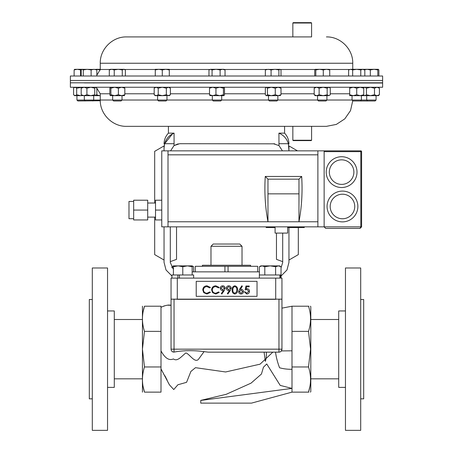<?xml version="1.0" encoding="UTF-8"?>
<svg xmlns="http://www.w3.org/2000/svg" width="453" height="453" viewBox="0 0 453 453"><rect width="100%" height="100%" fill="white"/><g stroke="black" fill="none" stroke-linecap="round" stroke-linejoin="round"><path stroke-width="0.68" d="M107.542 310.951L114.286 310.951L114.286 387.383L107.542 387.383M92.304 349.167L92.304 430.35L107.542 430.35L107.542 267.983L92.304 267.983L92.304 349.167M92.304 299.495L89.309 299.495L89.309 398.838L92.304 398.838M345.458 387.383L338.714 387.383L338.714 310.951L345.458 310.951M360.696 349.167L360.696 267.983L345.458 267.983L345.458 430.35L360.696 430.35L360.696 349.167M360.696 398.838L363.691 398.838L363.691 299.495L360.696 299.495M310.424 392.134L310.803 391.709L310.803 306.624L310.424 306.2M309.982 386.16L308.516 392.134C311.222 392.134 311.222 392.134 308.516 392.134C311.222 383.787 311.222 375.401 308.516 366.964L310.56 349.167L308.516 331.37C311.222 323.029 311.222 314.637 308.516 306.2C311.222 306.2 311.222 306.2 308.516 306.2L291.998 306.2L291.998 331.37L308.516 331.37M291.998 331.37L291.998 392.134L308.867 392.134M142.44 392.134L142.44 306.2M144.484 306.2L161.002 306.2L161.002 366.964L144.484 366.964L142.44 349.167L144.484 331.37C141.778 323.029 141.778 314.637 144.484 306.2C141.778 306.2 141.778 306.2 144.484 306.2L143.063 311.941M308.867 306.2L308.516 306.2M291.998 366.964L308.516 366.964M161.002 331.37L144.484 331.37M161.002 366.964L161.002 392.134L144.484 392.134C141.778 383.787 141.778 375.401 144.484 366.964M144.484 392.134C141.778 392.134 141.778 392.134 144.484 392.134L143.018 386.16M200.747 400.435L291.998 388.397L291.998 308.419M161.002 307.321L161.002 368.901L169.399 384.801L173.759 389.557L177.91 384.756L186.568 382.326L190.906 371.415L195.498 367.677L225.622 371.97L260.062 364.172L272.819 352.162M161.002 368.901L161.002 351.33M164.903 375.747L167.174 380.192M291.998 392.134L251.477 403.125L200.747 403.125L200.747 400.395L226.194 394.314L251.053 383.142L261.443 374.025L263.442 367.219L266.743 363.957L280.186 385.361M280.288 385.435L291.998 388.397M164.405 305.832L161.002 307.293C165.464 305.294 168.81 304.631 171.047 305.311L171.047 349.167L171.047 278.102L281.953 278.102L281.953 299.207A2.995 2.995 0 0 0 281.953 299.156L171.047 299.156A2.995 2.995 0 0 0 171.047 299.207L174.043 299.156M281.953 308.142L291.998 306.211M161.002 350.899C164.943 358.17 169.082 360.848 173.42 358.935C177.457 361.953 181.534 356.262 185.906 352.91C189.739 354.201 194.711 363.21 198.397 359.405L204.065 351.641L208.25 352.162L278.957 352.162A2.995 2.995 0 0 0 281.953 349.167L281.387 350.922L291.998 350.815M204.065 351.641C194.745 350.299 183.12 350.265 174.043 352.111L172.514 351.743M171.104 349.75L171.047 349.167L174.043 349.167L174.043 299.207L278.957 299.156M291.998 369.291C287.57 369.354 283.431 368.85 279.58 367.779C277.598 362.66 276.239 357.457 275.509 352.162L266.364 352.162C266.534 355.628 266.194 358.691 265.345 361.352L264.093 352.162L208.25 352.162M281.953 349.167L281.953 299.207L278.957 299.207L278.957 349.167L281.953 349.167M173.346 352.083A2.995 2.995 0 0 1 171.047 349.167A2.995 2.995 0 0 0 173.346 352.083M195.277 271.857L195.277 266.296L257.723 266.296L257.723 271.857M224.937 271.857L224.937 266.296M228.063 266.296L228.063 271.857M133.663 218.708L128.98 218.708L128.98 201.443L133.663 201.443M147.712 217.123L155.521 217.123M147.712 203.023L155.521 203.023M287.655 226.851L287.655 233.097L275.09 233.097L275.09 226.851M341.607 187.519A15.396 15.396 0 0 1 326.211 172.117A15.396 15.396 0 0 1 341.607 156.721A15.396 15.396 0 0 0 326.211 172.117A15.396 15.396 0 0 0 341.607 187.519A15.396 15.396 0 0 0 357.009 172.117A15.396 15.396 0 0 0 341.607 156.721M342.468 221.879A15.396 15.396 0 0 1 327.072 206.483A15.396 15.396 0 0 1 342.468 191.081A15.396 15.396 0 0 0 327.072 206.483A15.396 15.396 0 0 0 342.468 221.879A15.396 15.396 0 0 0 357.864 206.483A15.396 15.396 0 0 0 342.468 191.081M133.663 210.073L133.663 200.209L147.712 200.209L147.712 219.937L133.663 219.937L133.663 210.073L147.712 210.073M161.766 200.209L155.521 200.209L155.521 219.937L161.766 219.937M168.012 226.851L168.012 150.855L161.766 150.855L161.766 226.851L324.133 226.851L325.696 228.414L360.039 228.414L361.602 226.851L361.602 151.636L324.133 151.636M168.012 150.855L360.82 150.855A0.781 0.781 0 0 1 361.602 151.636M324.133 150.855L324.133 226.851L325.696 228.414M360.039 228.414L361.602 226.851L360.82 226.851L360.039 228.414M168.012 221.777L298.969 221.777C301.726 207.18 302.632 192.066 301.681 176.449L265.26 176.449L267.966 179.161L267.966 193.844L298.969 193.844L298.969 221.777L317.887 221.777L317.887 154.824L168.012 154.824M267.966 193.844L267.966 221.777C265.209 207.18 264.303 192.066 265.26 176.449M317.887 150.855L317.887 154.824M317.887 226.851L317.887 221.777M301.681 176.449L298.969 179.161L298.969 193.844M298.969 179.161L267.966 179.161M155.521 210.073L161.766 210.073M266.177 226.851L266.177 227.542L275.09 227.542M287.655 227.542L304.263 227.542L304.263 226.851M301.149 226.851L301.149 227.542M364.161 87.429L363.742 87.531M364.161 95.498L363.742 95.402M378.402 87.253L379.416 88.193L379.416 94.739L378.402 95.674L364.365 95.674L363.742 95.136M379.416 94.739L376.953 95.674L374.484 94.739L370.469 95.674L366.449 94.739L364.897 95.674L365.814 95.674M379.416 88.193L376.953 87.253L374.484 88.193L370.469 87.253L366.449 88.193L364.897 87.253L363.742 87.797M374.484 94.739L374.484 88.193M366.449 94.739L366.449 88.193M364.897 95.674L363.787 95.175M326.919 100.056L317.547 100.056L318.482 100.985L325.984 100.985L326.919 100.056L326.919 95.674M329.722 76.008L329.722 69.938L329.189 69.309M323.289 76.008L323.289 69.938L326.505 69.309L329.722 69.938M315.803 76.008L315.803 69.938L319.546 69.309L323.289 69.938M314.744 76.008L314.744 69.938L315.271 69.309L315.803 69.938M329.314 69.349L315.271 69.309M277.853 100.056L268.487 100.056L269.416 100.985L276.925 100.985L277.853 100.056L277.853 95.674M278.901 76.008L278.901 69.938L279.948 69.309L281.002 69.938L281.002 76.008M271.075 76.008L271.075 69.938L274.988 69.309L278.901 69.938M265.345 76.008L265.345 69.938L268.21 69.309L271.075 69.938M266.392 69.309L265.345 69.938M279.948 69.309L265.905 69.456M221.687 100.056L212.321 100.056L213.25 100.985L220.758 100.985L221.687 100.056L221.687 95.674M220.107 69.938L222.57 69.309L225.039 69.938L224.025 69.309L216.087 69.309L220.107 69.938L220.107 76.008M225.039 76.008L225.039 69.938M212.072 69.938L216.087 69.309L210.52 69.309L212.072 69.938L212.072 76.008M208.969 69.938L210.52 69.309L208.969 69.938L208.969 76.008M360.475 100.985L361.403 100.056L352.038 100.056L352.966 100.985L375.135 100.985L376.069 100.056L376.069 95.674M361.403 95.674L361.403 100.056L376.069 100.056M364.484 69.739L367.111 69.309L362.796 69.309L364.824 69.938L364.824 76.008M378.872 76.008L378.872 69.938L378.34 69.309L377.813 69.938L377.813 76.008M370.328 76.008L370.328 69.938L374.07 69.309L377.813 69.938M378.34 69.309L367.111 69.309L370.328 69.938M364.422 69.309L363.895 69.938M363.742 87.253L363.742 95.674L349.699 95.674L349.699 87.253M363.742 88.193L360.231 87.253L356.721 88.193L353.21 87.253L349.699 88.193M363.742 94.739L360.231 95.674L356.721 94.739L356.721 88.193M356.721 94.739L353.21 95.674L349.699 94.739M166.964 100.056L157.599 100.056L158.527 100.985L166.036 100.985L166.964 100.056L166.964 95.674M157.599 100.056L157.599 95.674M162.282 69.938L165.792 69.309L169.303 69.938L169.303 69.309L158.771 69.309L162.282 69.938L162.282 76.008M169.303 76.008L169.303 69.938M155.266 69.938L158.771 69.309L155.266 69.309L155.266 76.008M122.021 100.056L112.655 100.056L113.584 100.985L121.093 100.985L122.021 100.056L122.021 95.674M114.235 76.008L114.235 69.938L118.256 69.309L122.27 69.938L123.822 69.309L125.373 69.938L125.373 76.008M122.27 76.008L122.27 69.938M109.303 76.008L109.303 69.938L111.766 69.309L114.235 69.938M125.373 69.938L124.354 69.309L110.317 69.309L109.303 69.938M85.26 100.985L84.326 100.056L76.931 100.056L77.865 100.985L100.266 100.753M84.326 95.674L84.326 100.056L100.255 100.056M83.278 76.008L83.278 69.938L87.197 69.309L91.11 69.938L93.975 69.309L96.84 69.938L95.793 69.309M91.11 76.008L91.11 69.938M81.183 76.008L81.183 69.938L82.231 69.309L83.278 69.938M81.993 69.309L77.344 69.309L80.56 69.938L81.427 69.694M96.84 76.008L96.84 69.938M96.279 69.456L82.231 69.309M74.128 76.008L74.128 69.938L77.344 69.309L74.535 69.349M80.56 76.008L80.56 69.938M74.66 69.309L74.128 69.938M100.255 69.309L96.279 69.309L100.334 69.938M327.168 88.193L327.168 94.739L328.719 95.674L330.271 94.739L330.271 88.193L329.829 87.757L328.719 87.253L327.168 88.193L323.148 87.253L319.133 88.193L316.664 87.253L314.195 88.193L315.214 87.253M329.829 95.175L328.719 95.674L315.214 95.674L314.195 94.739L314.195 88.193M327.168 94.739L323.148 95.674L319.133 94.739L319.133 88.193M319.133 94.739L316.664 95.674L314.195 94.739M279.948 87.253L281.002 88.193L278.136 87.253L275.271 88.193L275.271 94.739L278.136 95.674L280.435 95.458M279.948 95.674L281.002 94.739L278.136 95.674L266.154 95.674L265.345 94.739L265.345 88.193L266.154 87.253M281.002 94.739L281.002 88.193M275.271 88.193L271.353 87.253L267.44 88.193L266.392 87.253M275.271 94.739L271.353 95.674L267.44 94.739L267.44 88.193M267.44 94.739L266.392 95.674M223.437 88.193L219.688 87.253L215.945 88.193L215.945 94.739L219.688 95.674L223.963 95.674L223.437 94.739L223.437 88.193L223.963 87.253L224.49 88.193L224.49 94.739L223.963 95.674M223.437 94.739L219.688 95.674L209.926 95.623M215.945 88.193L212.729 87.253L209.518 88.193L210.045 87.253M215.945 94.739L212.729 95.674L209.518 94.739L209.518 88.193M209.518 94.739L210.045 95.674M170.39 94.739L168.363 95.674L169.303 95.674L170.39 94.739L170.39 88.193L168.363 87.253L166.336 88.193L162.282 87.253L158.227 88.193L158.227 94.739L162.282 95.674L169.399 95.413M168.363 95.674L166.336 94.739L162.282 95.674L155.266 95.674L154.179 94.739L154.179 88.193L156.206 87.253L158.227 88.193M168.363 87.253L169.399 87.514M166.336 94.739L166.336 88.193M158.227 94.739L156.206 95.674L154.179 94.739M118.397 88.193L114.654 87.253L110.906 88.193L110.906 94.739L114.654 95.674L121.614 95.674L118.397 94.739L118.397 88.193L121.614 87.253L124.824 88.193L124.298 87.253M118.397 94.739L114.654 95.674L110.26 95.623L109.847 94.739L109.847 88.193L110.317 87.253M124.416 95.623L121.614 95.674L124.824 94.739L124.824 88.193M124.298 95.674L124.824 94.739M110.906 88.193L110.379 87.253M110.906 94.739L110.379 95.674M86.914 88.193L84.048 87.253L81.183 88.193L81.183 94.739L84.048 95.674L90.827 95.674L86.914 94.739L86.914 88.193L90.827 87.253L94.745 88.193L95.793 87.253L96.84 88.193L96.84 94.739L95.793 95.674L90.827 95.674L94.745 94.739L94.745 88.193M86.914 94.739L84.048 95.674L81.744 95.458M96.279 94.739L99.79 95.674L95.793 95.674L94.745 94.739M81.183 88.193L82.231 87.253M81.183 94.739L82.231 95.674M292.848 140.237L311.585 140.237L311.205 140.611L293.221 140.611L292.848 140.237L292.848 126.347L226.5 126.347M274.835 143.828L179.665 143.709L174.026 145.594L178.159 143.833M273.335 143.709L278.974 145.594L282.434 150.855M284.58 126.347L284.58 133.142L278.929 133.142L278.974 145.594M170.294 261.636L176.54 259.365L176.54 226.851M281.07 275.996L286.981 269.977L288.952 262.361L288.952 227.542L288.952 260.028L298.317 254.62L298.317 227.542M297.496 150.855L288.952 145.923L288.952 150.855L288.363 143.709L278.929 143.709M282.706 233.097L282.706 262.485L281.036 267.825M259.399 271.857L192.151 271.857M288.952 147.995C288.952 143.188 288.952 143.188 288.952 147.995M173.414 269.467L170.294 262.485L170.294 226.851M154.683 217.123L154.683 254.62L164.048 260.028L164.048 226.851L164.048 262.361L166.019 269.977L171.93 275.996M164.048 147.995L164.637 143.709L174.071 143.709L174.071 133.142C169.286 135.181 166.143 138.703 164.637 143.709L164.048 147.995C164.048 143.188 164.048 143.188 164.048 147.995L164.048 150.855L164.048 145.923L154.683 151.33L154.683 203.023M112.655 100.022L100.255 100.022C99.892 114.088 112.514 126.71 126.58 126.347L168.42 126.347L168.42 133.142L174.071 133.142M174.071 143.709L174.026 145.594L170.566 150.855M164.637 143.709L172.474 133.884M172.508 133.862L173.901 133.21M288.363 143.709C286.874 138.726 283.731 135.204 278.929 133.142M282.706 261.636L276.46 259.365L276.46 233.097M70.379 83.024L70.379 87.253L382.621 87.253L382.621 83.024L84.326 82.905M126.58 126.347L326.42 126.347L311.585 126.347L311.585 140.237M70.379 82.814L382.621 82.814L382.621 80.475L70.379 80.475L382.621 80.475L382.621 76.008L70.379 76.008L70.379 82.814M311.585 36.914L126.58 36.914L292.848 36.914L292.848 23.024L311.585 23.024L311.585 36.914L295.175 36.914M292.848 23.024L293.221 22.65L311.205 22.65L311.585 23.024M360.775 69.938L362.796 69.309L356.721 69.309L360.775 69.938L360.775 76.008M352.666 69.938L356.721 69.309L350.639 69.309L352.666 69.938L352.666 76.008M348.617 69.938L350.639 69.309L348.617 69.938L348.617 76.008M74.598 87.253L73.584 88.193L73.584 94.739L75.13 95.674L80.702 95.674L76.682 94.739L76.682 88.193L81.891 87.344M76.047 95.674L74.598 95.674L74.02 95.175M81.891 95.589L80.702 95.674M74.02 87.757L75.13 87.253L76.682 88.193M75.13 95.674L76.682 94.739M279.892 278.102L279.892 274.977L259.365 274.977L259.365 278.102M281.07 278.102L281.07 274.977L279.892 274.977L280.543 274.977L280.543 278.102M193.635 278.102L193.635 274.977L171.93 274.977L171.93 278.102M177.865 278.102L177.865 274.977L179.439 274.977L179.439 278.102M281.036 274.977L281.036 266.721L278.329 265.883L274.897 265.883M275.622 266.721L278.329 265.883L270.214 265.883L275.622 266.721L275.622 274.977M264.807 266.721L270.214 265.883L262.106 265.883L264.807 266.721L264.807 274.977M259.399 266.721L262.106 265.883L260.849 265.883L259.399 266.721L259.399 274.977M281.036 266.721L279.586 265.883L278.329 265.883M182.786 266.721L187.468 265.883L192.151 266.721L192.151 265.883L178.103 265.883L182.786 266.721L182.786 274.977M192.151 274.977L192.151 266.721M173.414 266.721L178.103 265.883L173.414 265.883L173.414 274.977M171.964 267.825L171.964 266.721L173.414 266.075M193.601 271.857L193.601 266.721L192.151 266.075M174.671 265.883L173.414 265.883L171.964 266.721M250.583 266.296L250.583 265.26L202.417 265.26L202.417 266.296M210.979 246.273L242.021 246.273L239.773 244.025L213.227 244.025L210.979 246.273L210.979 265.26M177.293 278.102L177.293 299.331L275.707 299.331L275.707 278.102M196.217 296.336L257.032 296.336L257.032 281.347L196.217 281.347L196.217 296.336M206.97 285.798L210.39 287.434L209.773 287.904L206.925 286.602C204.824 286.749 203.663 287.853 203.454 289.926C203.674 292.015 204.847 293.119 206.97 293.233L209.773 291.925L210.39 292.395L206.976 294.037L203.742 292.666L202.751 289.869C202.995 287.327 204.405 285.968 206.97 285.798M215.815 285.798L219.235 287.434L218.618 287.904L215.77 286.602C213.669 286.749 212.508 287.853 212.298 289.926C212.519 292.015 213.691 293.119 215.815 293.233L218.618 291.925L219.235 292.395L215.821 294.037L212.587 292.666L211.596 289.869C211.84 287.327 213.25 285.968 215.815 285.798M224.263 290.509L221.845 294.037L221.285 293.646L223.465 290.458L222.638 290.52C221.189 290.413 220.385 289.637 220.237 288.199C220.39 286.709 221.223 285.905 222.734 285.798C224.212 285.922 225.022 286.726 225.164 288.204L224.263 290.509M222.768 289.716L224.462 288.159L222.7 286.602L220.939 288.159L222.768 289.716M230.294 290.509L227.876 294.037L227.315 293.646L229.495 290.458L228.669 290.52C227.219 290.413 226.415 289.637 226.268 288.199C226.421 286.709 227.253 285.905 228.765 285.798C230.243 285.922 231.053 286.726 231.194 288.204L230.294 290.509M228.799 289.716L230.492 288.159L228.731 286.602L226.976 288.159L228.799 289.716M234.818 294.037C232.848 293.516 231.97 292.145 232.202 289.92C231.97 287.695 232.842 286.319 234.818 285.798C236.823 286.307 237.723 287.683 237.525 289.92C237.723 292.151 236.823 293.527 234.818 294.037M232.904 289.914C232.683 291.653 233.335 292.757 234.847 293.233L236.528 291.891L236.823 289.914C237.004 288.187 236.341 287.083 234.847 286.602C233.335 287.072 232.683 288.182 232.904 289.914M239.507 289.371L241.851 285.798L242.389 286.222L240.316 289.388L241.132 289.314C242.553 289.439 243.329 290.214 243.459 291.636C243.318 293.119 242.502 293.918 241.007 294.037C239.552 293.906 238.759 293.114 238.635 291.653L239.507 289.371M240.985 290.118L239.337 291.681L241.047 293.233L242.751 291.681L240.985 290.118M245.968 285.996L249.184 285.996L249.184 286.8L246.517 286.8L246.098 288.861L247.021 288.708C248.578 288.85 249.399 289.705 249.49 291.273C249.365 292.989 248.454 293.906 246.755 294.037L244.36 291.828L245.067 291.828L246.794 293.233L248.782 291.245L246.891 289.512L245.164 289.914L245.968 285.996M174.043 352.111L174.043 349.167L278.957 349.167L278.957 352.162M341.607 159.847A12.276 12.276 0 0 0 329.337 172.117A12.276 12.276 0 0 0 341.607 184.394A12.276 12.276 0 0 0 353.884 172.117A12.276 12.276 0 0 0 341.607 159.847M342.468 194.207A12.276 12.276 0 0 0 330.197 206.483A12.276 12.276 0 0 0 342.468 218.754A12.276 12.276 0 0 0 354.744 206.483A12.276 12.276 0 0 0 342.468 194.207M324.133 226.851L360.82 226.851L360.82 150.855M301.46 226.851L301.46 227.542M303.952 226.851L303.952 227.542M100.255 100.022L100.255 93.777L109.847 93.777M124.824 93.777L154.179 93.777M170.39 93.777L209.518 93.777M224.49 93.777L265.345 93.777M281.002 93.777L314.195 93.777M330.271 93.777L349.699 93.777M122.021 100.022L157.599 100.022M166.964 100.022L212.321 100.022M221.687 100.022L268.487 100.022M277.853 100.022L317.547 100.022M326.919 100.022L352.038 100.022M155.266 69.485L124.66 69.485M110.017 69.485L100.255 69.485L96.84 75.221M352.745 69.309L352.745 63.244L100.255 63.244C99.892 49.173 112.514 36.551 126.58 36.914M349.399 69.485L329.461 69.485M314.999 69.485L280.492 69.485M265.849 69.485L224.326 69.485M209.682 69.485L169.303 69.485M167.389 305.186L171.047 305.311M142.197 319.501L114.286 319.501M142.197 378.827L114.286 378.827M364.365 87.253L363.787 87.757M317.547 100.056L317.547 95.674M268.487 100.056L268.487 95.674M212.321 100.056L212.321 95.674M367.632 100.985L366.698 100.056L366.698 95.674M112.655 100.056L112.655 95.674M92.763 100.985L93.697 100.056L93.697 95.674M93.697 83.024L94.53 82.814M76.931 100.056L76.931 95.674M329.252 87.253L329.829 87.757M155.266 87.253L154.179 88.193M169.303 87.253L170.39 88.193M168.42 133.142C165.566 136.211 164.111 139.835 164.048 144.026M284.58 133.142C287.434 136.211 288.889 139.835 288.952 144.026M352.734 100.753L350.526 110.6L344.773 118.896L336.324 124.416L326.42 126.347M100.255 93.777L96.699 87.967M361.403 82.837L366.698 82.888M376.069 82.967L382.621 83.024M352.745 63.244C353.108 49.173 340.486 36.551 326.42 36.914M100.255 63.244L100.255 69.485M352.038 100.056L352.038 95.674M363.742 69.309L364.824 69.938M192.151 265.883L193.601 266.721M338.714 319.501L310.803 319.501M338.714 378.827L310.803 378.827M242.021 246.273L242.021 265.26"/></g></svg>
